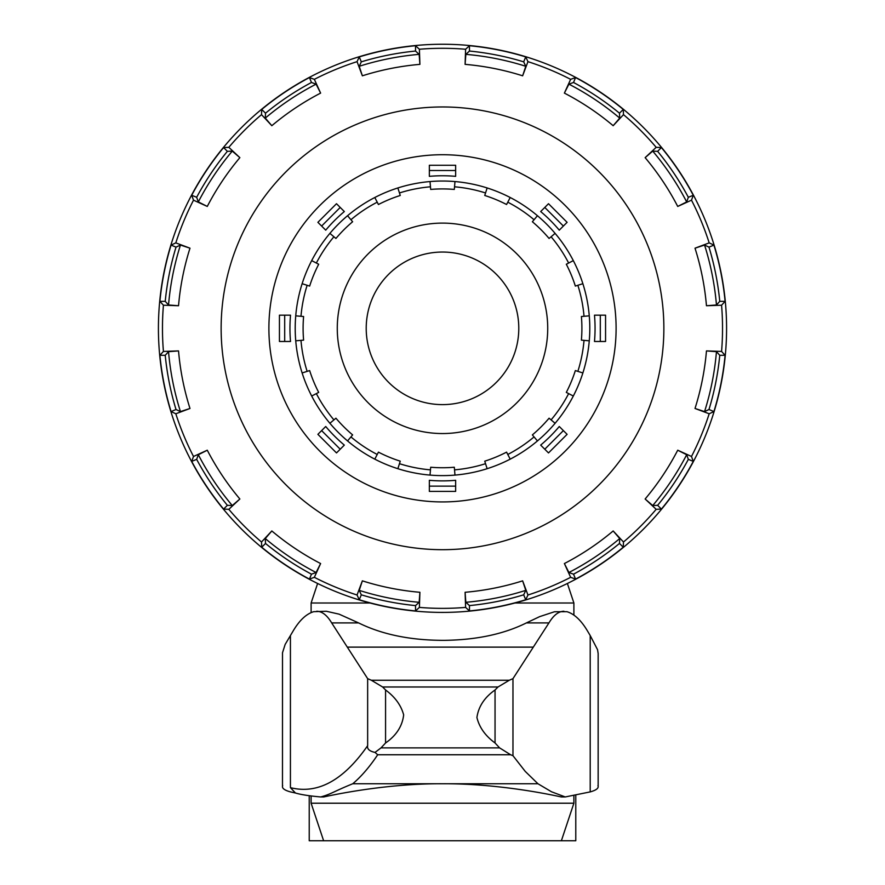 <?xml version="1.0" encoding="UTF-8"?>
<svg xmlns="http://www.w3.org/2000/svg" width="885" height="885" viewBox="0 0 885 885"><rect width="100%" height="100%" fill="white"/><g stroke="black" fill="none" stroke-linecap="round" stroke-linejoin="round"><path stroke-width="1.33" d="M419.39 607.409L419.91 592.286A264.925 264.925 0 0 1 362.363 580.848L357.053 595.008L359.266 599.742A283.897 283.897 0 0 0 415.53 610.938L419.39 607.409A280.036 280.036 0 0 0 465.61 607.409L469.47 610.938A283.897 283.897 0 0 0 525.734 599.742L527.947 595.008L522.637 580.848A264.925 264.925 0 0 1 465.09 592.286L465.61 607.409M527.947 595.008A280.036 280.036 0 0 0 570.648 577.319L575.571 579.1A283.897 283.897 0 0 0 623.261 547.229L623.494 542.007L613.172 530.956A264.925 264.925 0 0 1 564.387 563.546L570.648 577.319M623.494 542.007A280.036 280.036 0 0 0 656.183 509.317L661.405 509.085A283.897 283.897 0 0 0 693.276 461.395L691.495 456.472L677.722 450.211A264.925 264.925 0 0 1 645.132 498.996L656.183 509.317M691.495 456.472A280.036 280.036 0 0 0 709.184 413.771L713.918 411.558A283.897 283.897 0 0 0 725.103 355.294L721.574 351.433L706.462 350.914A264.925 264.925 0 0 1 695.013 408.472L709.184 413.771M721.574 351.433A280.036 280.036 0 0 0 721.574 305.214L725.103 301.354A283.897 283.897 0 0 0 713.918 245.09L709.184 242.877L695.013 248.187A264.925 264.925 0 0 1 706.462 305.734L721.574 305.214M709.184 242.877A280.036 280.036 0 0 0 691.495 200.176L693.276 195.264A283.897 283.897 0 0 0 661.405 147.563L656.183 147.33L645.132 157.652A264.925 264.925 0 0 1 677.722 206.437L691.495 200.176M656.183 147.33A280.036 280.036 0 0 0 623.494 114.641L623.261 109.419A283.897 283.897 0 0 0 575.571 77.548L570.648 79.34L564.387 93.102A264.925 264.925 0 0 1 613.172 125.703L623.494 114.641M570.648 79.34A280.036 280.036 0 0 0 527.947 61.651L525.734 56.905A283.897 283.897 0 0 0 469.47 45.721L465.61 49.25L465.09 64.362A264.925 264.925 0 0 1 522.637 75.811L527.947 61.651M465.61 49.25A280.036 280.036 0 0 0 419.39 49.25L415.53 45.721A283.897 283.897 0 0 0 359.266 56.905L357.053 61.651L362.363 75.811A264.925 264.925 0 0 1 419.91 64.362L419.39 49.25M357.053 61.651A280.036 280.036 0 0 0 314.352 79.34L309.429 77.548A283.897 283.897 0 0 0 261.739 109.419L261.506 114.641L271.828 125.703A264.925 264.925 0 0 1 320.613 93.102L314.352 79.34M261.506 114.641A280.036 280.036 0 0 0 228.817 147.33L223.595 147.563A283.897 283.897 0 0 0 191.724 195.264L193.505 200.176L207.278 206.437A264.925 264.925 0 0 1 239.868 157.652L228.817 147.33M193.505 200.176A280.036 280.036 0 0 0 175.816 242.877L171.082 245.09A283.897 283.897 0 0 0 159.897 301.354L163.426 305.214L178.538 305.734A264.925 264.925 0 0 1 189.987 248.187L175.816 242.877M163.426 305.214A280.036 280.036 0 0 0 163.426 351.433L159.897 355.294A283.897 283.897 0 0 0 171.082 411.558L175.816 413.771L189.987 408.472A264.925 264.925 0 0 1 178.538 350.914L163.426 351.433M175.816 413.771A280.036 280.036 0 0 0 193.505 456.472L191.724 461.395A283.897 283.897 0 0 0 223.595 509.085L228.817 509.317L239.868 498.996A264.925 264.925 0 0 1 207.278 450.211L193.505 456.472M228.817 509.317A280.036 280.036 0 0 0 261.506 542.007L261.739 547.229A283.897 283.897 0 0 0 309.429 579.1L314.352 577.319L320.613 563.546A264.925 264.925 0 0 1 271.828 530.956L261.506 542.007M314.352 577.319A280.036 280.036 0 0 0 357.053 595.008M442.5 44.25A284.074 284.074 0 0 1 688.519 470.366A284.074 284.074 0 0 1 196.481 470.366A284.074 284.074 0 0 1 442.5 44.25M415.53 610.938L415.53 605.594L419.158 602.287L419.91 592.286M362.363 580.848L359.221 590.372L361.312 594.82A278.587 278.587 0 0 0 415.53 605.594M419.158 602.287A274.958 274.958 0 0 1 359.221 590.372M525.734 599.742L523.688 594.82L525.778 590.372L522.637 580.848M465.09 592.286L465.842 602.287L469.47 605.594A278.587 278.587 0 0 0 523.688 594.82M469.47 605.594L469.47 610.938M309.429 579.1L311.476 574.177L316.089 572.506L320.613 563.546M271.828 530.956L265.29 538.556L265.511 543.456A278.587 278.587 0 0 0 311.476 574.177M316.089 572.506A274.958 274.958 0 0 1 265.29 538.556M623.261 547.229L619.489 543.456L619.71 538.556L613.172 530.956M564.387 563.546L568.911 572.506L573.524 574.177A278.587 278.587 0 0 0 619.489 543.456M573.524 574.177L575.571 579.1M223.595 509.085L227.368 505.313L232.268 505.545L239.868 498.996M207.278 450.211L198.328 454.735L196.658 459.348A278.587 278.587 0 0 0 227.368 505.313M232.268 505.545A274.958 274.958 0 0 1 198.328 454.735M693.276 461.395L688.342 459.348L686.672 454.735L677.722 450.211M645.132 498.996L652.732 505.545L657.632 505.313A278.587 278.587 0 0 0 688.342 459.348M657.632 505.313L661.405 509.085M171.082 411.558L176.015 409.512L180.452 411.602L189.987 408.472M178.538 350.914L168.537 351.666L165.23 355.294A278.587 278.587 0 0 0 176.015 409.512M180.452 411.602A274.958 274.958 0 0 1 168.537 351.666M725.103 355.294L719.77 355.294L716.463 351.666L706.462 350.914M695.013 408.472L704.548 411.602L708.985 409.512A278.587 278.587 0 0 0 719.77 355.294M708.985 409.512L713.918 411.558M159.897 301.354L165.23 301.354L168.537 304.982L178.538 305.734M189.987 248.187L180.452 245.045L176.015 247.136A278.587 278.587 0 0 0 165.23 301.354M168.537 304.982A274.958 274.958 0 0 1 180.452 245.045M713.918 245.09L708.985 247.136L704.548 245.045L695.013 248.187M706.462 305.734L716.463 304.982L719.77 301.354A278.587 278.587 0 0 0 708.985 247.136M719.77 301.354L725.103 301.354M191.724 195.264L196.658 197.3L198.328 201.913L207.278 206.437M239.868 157.652L232.268 151.114L227.368 151.335A278.587 278.587 0 0 0 196.658 197.3M198.328 201.913A274.958 274.958 0 0 1 232.268 151.114M661.405 147.563L657.632 151.335L652.732 151.114L645.132 157.652M677.722 206.437L686.672 201.913L688.342 197.3A278.587 278.587 0 0 0 657.632 151.335M688.342 197.3L693.276 195.264M261.739 109.419L265.511 113.191L265.29 118.092L271.828 125.703M320.613 93.102L316.089 84.152L311.476 82.482A278.587 278.587 0 0 0 265.511 113.191M265.29 118.092A274.958 274.958 0 0 1 316.089 84.152M359.266 56.905L361.312 61.839L359.221 66.287L362.363 75.811M419.91 64.362L419.158 54.361L415.53 51.053A278.587 278.587 0 0 0 361.312 61.839M415.53 51.053L415.53 45.721M613.172 125.703L619.71 118.092L619.489 113.191A278.587 278.587 0 0 0 573.524 82.482L575.571 77.548M619.489 113.191L623.261 109.419M573.524 82.482L568.911 84.152L564.387 93.102M522.637 75.811L525.778 66.287L523.688 61.839A278.587 278.587 0 0 0 469.47 51.053L465.842 54.361L465.09 64.362M469.47 51.053L469.47 45.721M465.842 54.361A274.958 274.958 0 0 1 525.778 66.287M361.312 594.82L359.266 599.742M265.511 543.456L261.739 547.229M196.658 459.348L191.724 461.395M165.23 355.294L159.897 355.294M176.015 247.136L171.082 245.09M227.368 151.335L223.595 147.563M311.476 82.482L309.429 77.548M523.688 61.839L525.734 56.905M528.81 177.697A173.604 173.604 0 0 1 529.794 478.387A173.604 173.604 0 0 1 268.896 328.899A173.604 173.604 0 0 1 528.81 177.697M359.221 66.287A274.958 274.958 0 0 1 419.158 54.361M568.911 84.152A274.958 274.958 0 0 1 619.71 118.092M652.732 151.114A274.958 274.958 0 0 1 686.672 201.913M704.548 245.045A274.958 274.958 0 0 1 716.463 304.982M716.463 351.666A274.958 274.958 0 0 1 704.548 411.602M686.672 454.735A274.958 274.958 0 0 1 652.732 505.545M619.71 538.556A274.958 274.958 0 0 1 568.911 572.506M525.778 590.372A274.958 274.958 0 0 1 465.842 602.287M430.464 469.858A142.042 142.042 0 0 1 399.456 463.685L397.863 468.696A147.297 147.297 0 0 1 374.798 459.149L378.426 452.135A139.41 139.41 0 0 0 400.263 461.173L397.863 468.696A147.297 147.297 0 0 0 430.022 475.09L430.685 467.236A139.41 139.41 0 0 0 454.315 467.236L454.978 475.09A147.297 147.297 0 0 1 397.863 468.696M377.22 454.47A142.042 142.042 0 0 1 350.936 436.913L347.551 440.929A147.297 147.297 0 0 1 329.895 423.284L335.924 418.196A139.41 139.41 0 0 0 352.628 434.9L347.551 440.929A147.297 147.297 0 0 0 374.798 459.149A147.297 147.297 0 0 1 347.551 440.929M316.354 393.604L311.686 396.026A147.297 147.297 0 0 1 302.128 372.961L309.65 370.572A139.41 139.41 0 0 0 318.688 392.398L316.354 393.604A142.042 142.042 0 0 0 333.91 419.888M300.977 340.36L295.734 340.813A147.297 147.297 0 0 1 295.734 315.845L303.599 316.509A139.41 139.41 0 0 0 303.599 340.139L300.977 340.36A142.042 142.042 0 0 0 307.139 371.368M300.977 316.288A142.042 142.042 0 0 1 307.139 285.291L302.128 283.698A147.297 147.297 0 0 1 311.686 260.621L318.688 264.25A139.41 139.41 0 0 0 309.65 286.087L302.128 283.698A147.297 147.297 0 0 0 295.734 315.845A147.297 147.297 0 0 1 302.128 283.698M316.354 263.044A142.042 142.042 0 0 1 333.91 236.76L329.895 233.375A147.297 147.297 0 0 1 347.551 215.719L352.628 221.748A139.41 139.41 0 0 0 335.924 238.463L329.895 233.375A147.297 147.297 0 0 0 311.686 260.621A147.297 147.297 0 0 1 329.895 233.375M377.22 202.178L374.798 197.51A147.297 147.297 0 0 1 397.863 187.952L400.263 195.474A139.41 139.41 0 0 0 378.426 204.512L377.22 202.178A142.042 142.042 0 0 0 350.936 219.734M430.464 186.801L430.022 181.558A147.297 147.297 0 0 1 454.978 181.558L454.315 189.423A139.41 139.41 0 0 0 430.685 189.423L430.464 186.801A142.042 142.042 0 0 0 399.456 192.963M485.544 192.963L487.137 187.952A147.297 147.297 0 0 1 510.202 197.51L506.574 204.512A139.41 139.41 0 0 0 484.737 195.474L485.544 192.963A142.042 142.042 0 0 0 454.536 186.801M507.78 202.178A142.042 142.042 0 0 1 534.064 219.734L537.449 215.719A147.297 147.297 0 0 1 555.105 233.375L549.076 238.463A139.41 139.41 0 0 0 532.372 221.748L537.449 215.719A147.297 147.297 0 0 0 510.202 197.51A147.297 147.297 0 0 1 537.449 215.719M568.646 263.044L573.314 260.621A147.297 147.297 0 0 1 582.872 283.698L575.35 286.087A139.41 139.41 0 0 0 566.312 264.25L568.646 263.044A142.042 142.042 0 0 0 551.09 236.76M584.023 316.288L589.266 315.845A147.297 147.297 0 0 1 589.266 340.813L581.401 340.139A139.41 139.41 0 0 0 581.401 316.509L584.023 316.288A142.042 142.042 0 0 0 577.861 285.291M577.861 371.368L582.872 372.961A147.297 147.297 0 0 1 573.314 396.026L566.312 392.398A139.41 139.41 0 0 0 575.35 370.572L577.861 371.368A142.042 142.042 0 0 0 584.023 340.36M568.646 393.604A142.042 142.042 0 0 1 551.09 419.888L555.105 423.284A147.297 147.297 0 0 1 537.449 440.929L532.372 434.9A139.41 139.41 0 0 0 549.076 418.196L555.105 423.284A147.297 147.297 0 0 0 573.314 396.026A147.297 147.297 0 0 1 555.105 423.284M507.78 454.47L510.202 459.149A147.297 147.297 0 0 1 487.137 468.696L484.737 461.173A139.41 139.41 0 0 0 506.574 452.135L507.78 454.47A142.042 142.042 0 0 0 534.064 436.913M454.978 475.09A147.297 147.297 0 0 0 487.137 468.696A147.297 147.297 0 0 1 454.978 475.09M510.202 459.149A147.297 147.297 0 0 0 537.449 440.929A147.297 147.297 0 0 1 510.202 459.149M582.872 372.961A147.297 147.297 0 0 0 589.266 340.813A147.297 147.297 0 0 1 582.872 372.961M589.266 315.845A147.297 147.297 0 0 0 582.872 283.698A147.297 147.297 0 0 1 589.266 315.845M573.314 260.621A147.297 147.297 0 0 0 555.105 233.375A147.297 147.297 0 0 1 573.314 260.621M487.137 187.952A147.297 147.297 0 0 0 454.978 181.558A147.297 147.297 0 0 1 487.137 187.952M430.022 181.558A147.297 147.297 0 0 0 397.863 187.952A147.297 147.297 0 0 1 430.022 181.558M374.798 197.51A147.297 147.297 0 0 0 347.551 215.719A147.297 147.297 0 0 1 374.798 197.51M295.734 340.813A147.297 147.297 0 0 0 302.128 372.961A147.297 147.297 0 0 1 295.734 340.813M311.686 396.026A147.297 147.297 0 0 0 329.895 423.284A147.297 147.297 0 0 1 311.686 396.026M284.693 315.171L290.512 315.171A152.563 152.563 0 0 0 290.512 341.477L284.693 341.477L284.693 315.171L279.439 315.171L279.439 341.477L284.693 341.477M340.216 207.444L344.331 211.548A152.563 152.563 0 0 0 325.724 230.155L321.62 226.04L340.216 207.444L336.499 203.716L317.892 222.323L321.62 226.04M455.653 170.517L455.653 176.336A152.563 152.563 0 0 0 429.347 176.336L429.347 170.517L455.653 170.517L455.653 165.263L429.347 165.263L429.347 170.517M563.38 226.04L559.276 230.155A152.563 152.563 0 0 0 540.68 211.548L544.784 207.444L563.38 226.04L567.108 222.323L548.501 203.716L544.784 207.444M442.5 223.108A105.215 105.215 0 0 0 351.378 380.937A105.215 105.215 0 0 0 533.622 380.937A105.215 105.215 0 0 0 442.5 223.108M600.307 341.477L594.488 341.477A152.563 152.563 0 0 0 594.488 315.171L600.307 315.171L600.307 341.477L605.561 341.477L605.561 315.171L600.307 315.171M544.784 449.215L540.669 445.1A152.563 152.563 0 0 0 559.276 426.504L563.38 430.608L544.784 449.215L548.501 452.932L567.108 434.336L563.38 430.608M429.347 486.13L429.347 480.312A152.563 152.563 0 0 0 455.653 480.312L455.653 486.13L429.347 486.13L429.347 491.396L455.653 491.396L455.653 486.13M321.62 430.608L325.724 426.504A152.563 152.563 0 0 0 344.32 445.1L340.216 449.215L321.62 430.608L317.892 434.336L336.499 452.932L340.216 449.215M442.5 252.048A76.276 76.276 0 0 0 376.435 366.467A76.276 76.276 0 0 0 508.565 366.467A76.276 76.276 0 0 0 442.5 252.048M317.615 583.481L311.111 602.995L370.007 602.995M514.993 602.995L573.889 602.995L567.385 583.481M282.68 785.614C281.629 788.07 284.207 790.172 290.424 791.898L295.435 793.004L290.424 787.65L290.424 635.552L292.603 631.89C299.075 620.684 306.11 613.947 313.721 611.679L326.288 611.258L339.066 614.146L358.58 622.907C381.877 634.39 409.855 640.209 442.5 640.342A115.703 54.837 0 0 0 445.177 640.331C476.904 639.844 503.974 634.036 526.42 622.907L539.673 616.624L554.475 611.756L566.909 611.679C574.509 613.947 581.545 620.684 588.027 631.89L590.207 635.552L590.207 791.898L565.249 796.954L551.51 791.776L537.947 783.756L352.772 783.756C361.423 776.41 369.72 766.742 377.696 754.761L510.623 754.761L499.616 747.891L381.004 747.891L385.572 742.98C396.325 735.512 402.365 726.142 403.66 714.881C401.082 705.29 395.042 696.993 385.572 689.979L382.597 686.981L498.023 686.981L509.273 680.255L371.357 680.255L382.597 686.981M498.023 686.981L495.047 689.979C484.526 697.391 478.486 706.562 476.915 717.503C479.294 727.37 485.345 735.866 495.047 742.98L499.616 747.891M371.357 680.255L367.651 678.651L367.651 745.679C343.402 780.481 317.66 794.476 290.424 787.65M381.004 747.891L375.03 752.416C369.399 751.188 366.943 748.942 367.651 745.679M375.03 752.416L377.696 754.75M510.623 754.761L512.968 755.69L512.968 678.651L509.273 680.255M537.947 783.756L525.214 771.377L512.968 755.69M295.446 793.004C300.789 794.619 309.219 795.936 320.746 796.954C331.322 794.077 334.021 791.312 352.772 783.756M316.697 611.247C322.074 611.347 327.074 615.23 331.676 622.907L367.651 678.651M512.968 678.651L548.943 622.907C553.556 615.23 558.546 611.347 563.933 611.247M347.385 647.123L533.235 647.123M320.746 796.954L323.733 796.954C344.121 792.462 392.774 783.457 442.5 783.756C492.226 783.457 540.879 792.462 561.267 796.954L565.249 796.954M575.781 795.361L575.781 840.75L323.622 840.75L311.111 803.215L573.889 803.215L573.889 795.703M309.23 795.737L309.23 840.75L323.622 840.75M290.424 635.552L285.158 644.424L282.503 652.765L282.481 786.632M598.149 786.632L598.149 653.539L597.541 649.678L590.207 635.552M590.207 791.898C596.413 790.172 598.99 788.07 597.939 785.614M442.5 106.963A221.361 221.361 0 0 0 221.892 310.06A221.361 221.361 0 0 0 430.309 549.353A221.361 221.361 0 0 0 663.783 334.419A221.361 221.361 0 0 0 442.5 106.963M485.544 463.685A142.042 142.042 0 0 1 454.536 469.858M385.572 689.979L385.572 742.98M495.047 689.979L495.047 742.98M526.42 622.907L548.943 622.907M331.676 622.907L358.58 622.907M573.889 615.108L573.889 602.995M311.111 612.619L311.111 602.995M311.111 803.215L311.111 795.991M561.378 840.75L573.889 803.215"/></g></svg>
